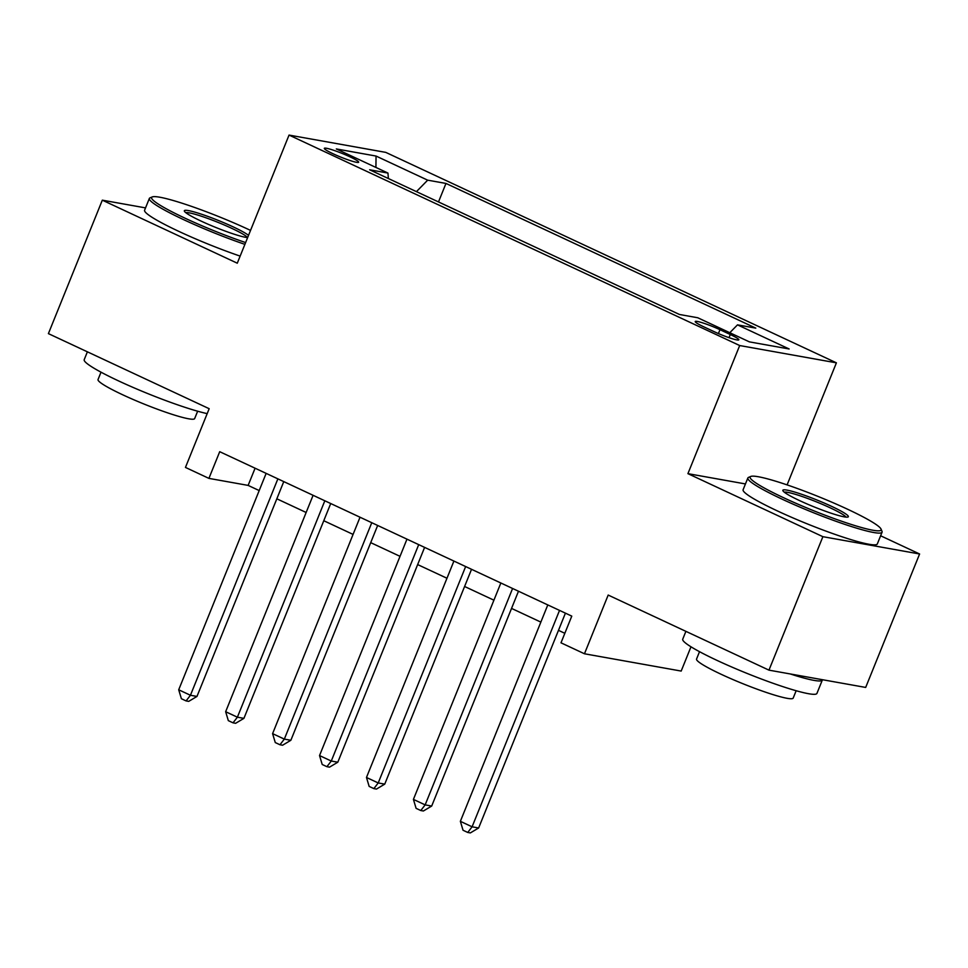 <?xml version="1.0" encoding="UTF-8"?>
<svg xmlns="http://www.w3.org/2000/svg" width="968" height="968" viewBox="0 0 968 968"><rect width="100%" height="100%" fill="white"/><g stroke="black" fill="none" stroke-linecap="round" stroke-linejoin="round"><path stroke-width="1.45" d="M333.125 153.791A18.525 1.96 22 0 0 358.668 162.225A18.525 1.96 22 0 0 349.859 156.78A18.525 1.96 22 0 0 324.316 148.346A18.525 1.96 22 0 0 333.125 153.791M836.4 362.831L385.76 152.375L289.045 135.084L739.685 345.54L836.4 362.831L787.093 484.883M745.445 483.939L687.921 473.654L822.885 536.683L919.6 553.986L880.614 535.776M919.6 553.986L865.682 687.437L768.967 670.146L608.182 595.054L584.466 653.775L681.182 671.066L690.983 646.805M145.539 207.89L102.318 200.17L48.4 333.621L209.173 408.702L185.457 467.423L208.919 478.386L248.135 485.404L259.194 490.57M822.885 536.683L768.967 670.146M584.466 653.775L560.992 642.812L571.773 616.12L219.712 451.693L208.919 478.386M730.295 334.529L719.974 329.701A17.944 1.9 22 0 0 695.23 321.533A17.944 1.9 22 0 0 703.76 326.809L714.094 331.637A17.944 1.9 22 0 0 738.838 339.804A17.944 1.9 22 0 0 730.295 334.529L729.025 337.663M388.374 178.536L387.95 173.066L369.643 169.787L679.463 314.479L697.759 317.758L749.401 341.873L789.138 348.976L737.495 324.861L755.79 328.128L445.97 183.436L427.674 180.169L416.434 191.64M387.95 173.066L336.307 148.939L376.044 156.054L427.674 180.169M687.921 473.654L739.685 345.54M102.318 200.17L237.281 263.199L289.045 135.084M276.824 498.798L306.142 512.483M323.772 520.724L353.078 534.409M370.72 542.649L400.026 556.334M417.656 564.574L446.974 578.259M464.604 586.487L493.91 600.184M511.54 608.412L540.858 622.109M558.488 630.337L564.828 633.302M255.08 468.209L248.135 485.404M729.799 332.714L737.495 324.861M438.492 201.949L445.97 183.436M376.044 156.054L375.923 167.44M559.528 610.409L472.094 826.805L460.369 821.324L547.791 604.927M565.421 613.155L478.64 827.979L472.094 826.805L467.738 832.456L463.043 830.254L460.369 821.324M478.64 827.979L470.351 832.916L467.738 832.456M783.717 497.782A70.64 7.454 22 0 0 850.606 524.232A70.64 7.454 22 0 0 881.025 529.06A70.64 7.454 22 0 0 847.496 509.192A70.64 7.454 22 0 0 750.781 476.45A70.64 7.454 22 0 0 783.717 497.782M881.025 529.06L881.981 531.299A72.37 7.635 -158 0 1 882.066 532.206A72.37 7.635 -158 0 1 782.289 499.246A72.37 7.635 -158 0 1 747.865 477.974A72.37 7.635 -158 0 1 748.542 477.381L750.781 476.45M799.665 500.637A35.32 3.727 -158 0 1 782.894 490.703A35.32 3.727 -158 0 1 798.104 493.111A35.32 3.727 -158 0 1 831.548 506.337A35.32 3.727 -158 0 1 848.016 517.009A35.32 3.727 -158 0 1 799.665 500.637M845.996 517.106A33.578 3.545 22 0 0 830.12 507.801A33.578 3.545 22 0 0 784.286 492.18M822.376 679.693A72.37 7.635 -158 0 1 822.316 680.068L816.931 693.415A72.37 7.635 -158 0 1 717.155 660.454A72.37 7.635 -158 0 1 682.73 639.195L685.901 631.342M822.316 680.068A72.37 7.635 -158 0 1 790.251 673.946M796.156 690.729L793.179 698.097A52.103 5.493 -158 0 1 721.341 674.369A52.103 5.493 -158 0 1 696.549 659.063L699.525 651.694M882.066 532.206L877.323 543.943A72.37 7.635 -158 0 1 777.546 510.995A72.37 7.635 -158 0 1 743.109 489.723L747.865 477.974M250.531 230.396A70.64 7.454 22 0 0 248.982 229.67A70.64 7.454 22 0 0 152.266 196.927A70.64 7.454 22 0 0 185.203 218.272A70.64 7.454 22 0 0 245.606 242.569M244.892 244.359A72.37 7.635 -158 0 1 183.775 219.724A72.37 7.635 -158 0 1 149.35 198.464A72.37 7.635 -158 0 1 150.028 197.859L152.266 196.927M247.614 237.608A35.32 3.727 -158 0 1 201.15 221.115A35.32 3.727 -158 0 1 184.38 211.181A35.32 3.727 -158 0 1 199.589 213.589A35.32 3.727 -158 0 1 233.034 226.814A35.32 3.727 -158 0 1 248.522 235.357M247.481 237.596A33.578 3.545 22 0 0 231.606 228.279A33.578 3.545 22 0 0 185.771 212.657M207.188 413.626A72.37 7.635 -158 0 1 118.64 380.944A72.37 7.635 -158 0 1 84.216 359.673L87.386 351.82M197.641 411.219L194.665 418.575A52.103 5.493 -158 0 1 122.827 394.847A52.103 5.493 -158 0 1 98.034 379.541L101.011 372.172M240.137 256.109A72.37 7.635 -158 0 1 179.032 231.473A72.37 7.635 -158 0 1 144.595 210.201L149.35 198.464M512.592 588.484L425.158 804.88L413.421 799.399L500.855 583.002M518.485 591.23L431.692 806.054L425.158 804.88L420.79 810.531L416.095 808.34L413.421 799.399M431.692 806.054L423.403 810.99L420.79 810.531M465.644 566.558L378.21 782.955L366.473 777.473L453.907 561.077M471.537 569.305L384.744 784.128L378.21 782.955L373.854 788.605L369.159 786.415L366.473 777.473M384.744 784.128L376.467 789.077L373.854 788.605M418.708 544.633L331.274 761.042L319.537 755.56L406.971 539.152M424.601 547.392L337.808 762.203L331.274 761.042L326.906 766.68L322.211 764.49L319.537 755.56M337.808 762.203L329.519 767.152L326.906 766.68M371.76 522.708L284.326 739.116L272.589 733.635L360.023 517.227M377.653 525.467L290.86 740.278L284.326 739.116L279.97 744.755L275.275 742.565L272.589 733.635M290.86 740.278L282.583 745.227L279.97 744.755M324.825 500.783L237.39 717.191L225.653 711.71L313.087 495.301M330.717 503.541L243.924 718.353L237.39 717.191L233.022 722.83L228.327 720.64L225.653 711.71M243.924 718.353L235.635 723.302L233.022 722.83M277.877 478.857L190.442 695.266L178.705 689.785L266.139 473.388M283.769 481.616L196.976 696.44L190.442 695.266L186.086 700.917L181.391 698.715L178.705 689.785M196.976 696.44L188.699 701.376L186.086 700.917M718.413 333.561L719.974 329.701"/></g></svg>
